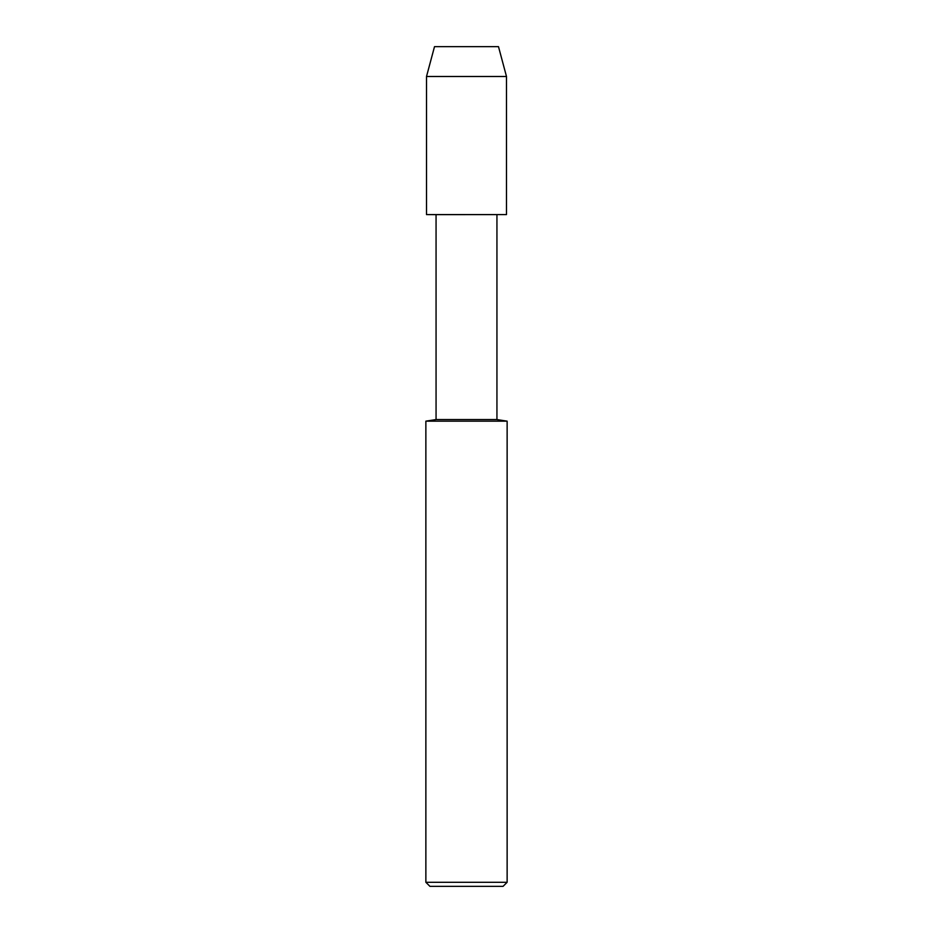 <?xml version="1.0" encoding="UTF-8"?>
<svg xmlns="http://www.w3.org/2000/svg" width="933" height="933" viewBox="0 0 933 933"><rect width="100%" height="100%" fill="white"/><g stroke="black" fill="none" stroke-linecap="round" stroke-linejoin="round"><path stroke-width="1.4" d="M425.868 421.156L425.868 882.291L507.132 882.291L507.132 421.156L425.868 421.156L436.061 419.558L436.061 214.648L426.509 214.59L506.491 214.59L506.491 76.494L498.49 46.65L434.51 46.65L426.509 76.494L506.491 76.494M436.061 214.648L506.491 214.59L426.509 214.59L426.509 76.494M436.061 419.558L496.939 419.558L496.939 214.648M425.868 882.291L429.938 886.35L503.062 886.35L507.132 882.291M507.132 421.156L496.939 419.558"/></g></svg>

